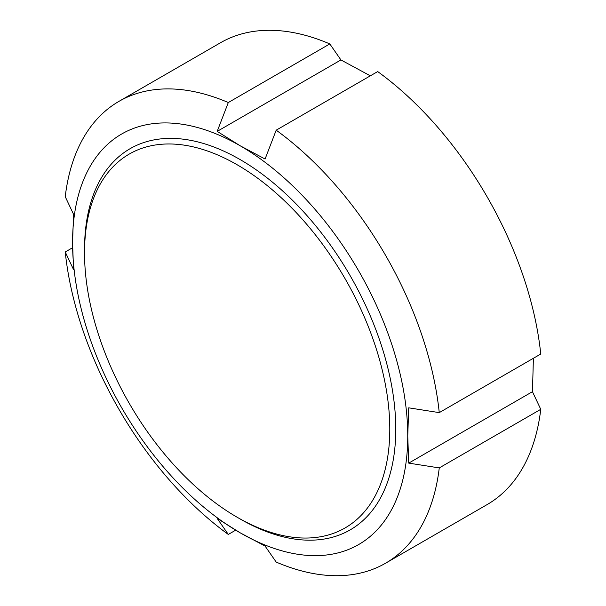 <?xml version="1.0" encoding="UTF-8"?>
<svg xmlns="http://www.w3.org/2000/svg" width="606" height="606" viewBox="0 0 606 606"><rect width="100%" height="100%" fill="white"/><g stroke="black" fill="none" stroke-linecap="round" stroke-linejoin="round"><path stroke-width="0.91" d="M235.673 530.174L228.303 534.424L217.19 518.41L240.15 532.803L265.08 546.059L276.192 562.073A266.64 153.947 -120 0 0 385.567 563.216A266.64 153.947 -120 0 0 439.259 467.915L408.724 463.12L407.747 436.04A237.007 136.835 -120 0 0 240.15 145.766L217.19 131.373L228.303 102.535L329.808 43.927L340.92 59.941L217.19 131.373M228.303 102.535A266.64 153.947 -120 0 0 118.927 101.384A266.64 153.947 -120 0 0 65.236 196.685L73.546 214.312L72.561 242.529L73.546 269.602L65.236 251.975L72.599 247.725M265.08 159.022L240.15 145.766A237.007 136.835 -120 0 0 72.561 242.529A237.007 136.835 -120 0 0 240.15 532.803A237.007 136.835 -120 0 0 407.747 436.04L408.724 407.83L439.259 412.625A266.64 153.947 -120 0 0 276.192 130.176L265.08 159.022M340.92 59.941L370.327 75.826M439.259 412.625L540.764 354.025A266.64 153.947 -120 0 0 377.697 71.576L276.192 130.176M533.401 358.275L532.454 391.688L408.724 463.12M329.808 43.927A266.64 153.947 -120 0 0 220.432 42.784L118.927 101.384M65.236 251.975A266.64 153.947 -120 0 0 228.303 534.424M532.454 391.688L540.764 409.315L439.259 467.915M385.567 563.216L487.072 504.616A266.64 153.947 -120 0 0 540.764 409.315M237.158 517.251L240.15 518.978A220.084 127.063 -120 0 0 395.771 429.131A220.084 127.063 -120 0 0 240.15 159.59A220.084 127.063 -120 0 0 84.529 249.437L84.529 252.891A215.85 124.624 -120 0 0 237.158 517.251A215.85 124.624 -120 0 0 389.787 429.131A215.85 124.624 -120 0 0 237.158 164.771A215.85 124.624 -120 0 0 84.529 252.891"/></g></svg>
